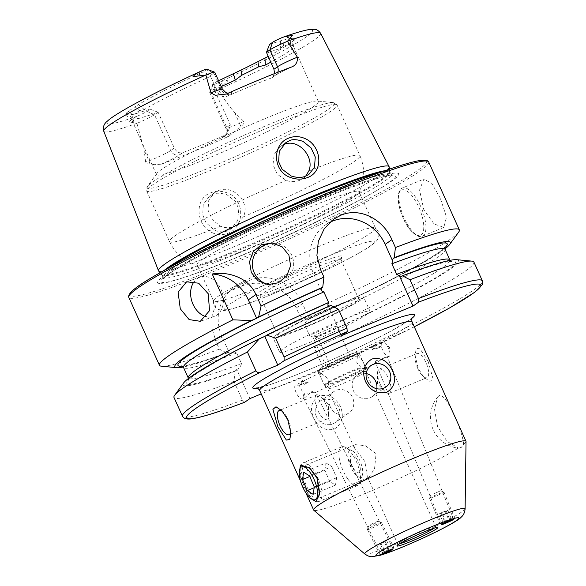 <?xml version="1.0" encoding="UTF-8"?>
<svg xmlns="http://www.w3.org/2000/svg" width="586" height="586" viewBox="0 0 586 586"><rect width="100%" height="100%" fill="white"/><g stroke="black" fill="none" stroke-linecap="round" stroke-linejoin="round"><path stroke-width="0.44" stroke-dasharray="2.93 2.2" d="M317.524 477.876L310.653 468.785L303.05 466.251L301.541 472.755L306.302 485.735L311.584 495.785L316.63 499.074L319.824 492.511L317.524 477.876M310.031 497.851L304.134 486.863L299.212 473.422M212.322 232.752C217.523 235.14 222.768 235.308 228.042 233.25C244.977 227.236 245.175 198.925 227.126 192.889C221.501 190.758 216.029 190.728 210.704 192.816C193.944 198.639 195.929 225.72 212.322 232.752M227.903 230.628C224.189 232.459 219.611 232.268 214.168 230.056L205.928 222.57L202.756 214.886L203.21 204.631L209.349 196.288L212.528 194.552C215.436 192.735 220.233 192.787 226.936 194.706L235.433 201.401L238.795 209.165L237.63 220.673L231.14 228.848L227.903 230.628M437.727 396.934A31.336 31.336 0 0 0 458.464 448.107L447.015 441.353L437.544 426.425L434.482 409.021L437.727 396.934L438.702 396.019C445.353 390.034 463.284 432.527 463.592 444.378L461.321 447.382L458.296 448.092A83.571 6.483 -24.3 0 1 363.408 494.174A83.571 6.483 -24.3 0 1 313.803 510.245M273.479 243.19A20.891 20.642 95.5 0 1 289.806 276.167A20.891 20.642 95.5 0 1 269.479 284.664M206.397 316.792A20.891 15.785 -109.1 0 0 213.875 316.587A20.891 15.785 -109.1 0 0 221.017 289.367A20.891 15.785 -109.1 0 0 200.17 277.112A20.891 15.785 -109.1 0 0 194.23 281.507M311.027 392.627L315.246 392.686L311.796 391.316L304.478 397.975L303.489 397.74L304.632 393.594L311.027 392.627M303.489 397.74L381.149 554.297L391.975 549.741M302.09 382.013C305.072 380.885 305.548 380.57 303.504 381.068C300.838 382.394 300.362 382.709 302.09 382.013L295.674 384.848A7.838 3.018 63.8 0 0 296.135 392.613A7.838 3.018 63.8 0 0 302.581 398.912A7.838 3.018 63.8 0 0 302.112 391.14A7.838 3.018 63.8 0 0 295.674 384.848M300.999 382.226L302.171 380.395L304.574 380.57L303.504 381.068M375.428 360.991L387.383 356.991L386.606 356.369L376.439 362.624L375.472 362.368L375.428 360.991M377.494 344.978L373.729 346.575C374.71 346.597 375.97 346.062 377.494 344.978L382.204 342.341A7.838 3.018 -116.2 0 1 385.053 343.389A7.838 3.018 -116.2 0 1 388.643 348.641A7.838 3.018 -116.2 0 1 390.02 353.512A7.838 3.018 -116.2 0 1 389.111 356.405A7.838 3.018 -116.2 0 1 382.665 350.106A7.838 3.018 -116.2 0 1 382.204 342.341M364.866 461.504L354.332 447.836L355.277 444.642L365.283 445.675L376.087 453.637L374.557 468.654L368.858 477.465L367.371 476.718L364.866 461.504M361.518 368.023L363.935 368.77L364.858 366.492L362.815 361.328L357.533 354.457L356.837 362.793L361.518 368.023A22.334 1.736 -24.3 0 0 352.113 371.575A22.334 1.736 -24.3 0 0 324.725 385.749L324.292 385.112A22.458 1.743 -24.3 0 1 351.856 370.894A22.458 1.743 -24.3 0 1 360.815 367.488M353.277 375.487A20.891 1.619 -24.3 0 1 365.715 371.517A20.891 1.619 -24.3 0 1 365.73 371.561A20.891 1.619 -24.3 0 1 340.078 384.746A20.891 1.619 -24.3 0 1 327.662 388.752A20.891 1.619 -24.3 0 1 327.633 388.716A20.891 1.619 -24.3 0 1 353.277 375.487M417.781 368.499A13.06 4.937 67.5 0 1 415.152 358.405A13.06 4.937 67.5 0 1 416.917 353.541A13.06 4.937 67.5 0 1 426.037 362.712A13.06 4.937 67.5 0 1 426.901 377.67A13.06 4.937 67.5 0 1 422.213 375.465A13.06 4.937 67.5 0 1 417.781 368.499M380.146 384.064A13.06 4.937 67.5 0 1 377.516 373.604A13.06 4.937 67.5 0 1 379.281 369.107A13.06 4.937 67.5 0 1 388.401 378.285A13.06 4.937 67.5 0 1 389.265 393.243A13.06 4.937 67.5 0 1 384.841 391.309A13.06 4.937 67.5 0 1 380.146 384.064M428.176 361.584L419.635 348.172L416.199 348.802L415.056 355.409L418.25 368.543L424.044 377.421L429.978 381.449L433.083 378.952L428.176 361.584M316.374 416.58A13.06 12.05 -125 0 1 320.051 401.263A13.06 12.05 -125 0 1 338.708 407.336A13.06 12.05 -125 0 1 335.038 422.653A13.06 12.05 -125 0 1 316.374 416.58M330.277 406.838A13.06 12.05 -125 0 1 333.947 391.521A13.06 12.05 -125 0 1 352.611 397.594A13.06 12.05 -125 0 1 348.941 412.91A13.06 12.05 -125 0 1 330.277 406.838M340.488 406.735C335.683 397.476 328.548 393.902 319.092 396.011C311.386 401.022 309.562 408.296 313.627 417.855C318.147 427.304 324.966 431.098 334.086 429.238C342.136 424 344.268 416.5 340.488 406.735M290.824 431.062A13.06 4.937 -112.5 0 0 290.846 429.824A13.06 4.937 -112.5 0 0 288.217 419.737A13.06 4.937 -112.5 0 0 283.785 412.764A13.06 4.937 -112.5 0 0 282.987 411.98M325.845 404.164A13.06 4.937 -112.5 0 0 321.157 396.927A13.06 4.937 -112.5 0 0 316.733 394.993A13.06 4.937 -112.5 0 0 317.597 409.951A13.06 4.937 -112.5 0 0 326.717 419.122A13.06 4.937 -112.5 0 0 328.482 414.624A13.06 4.937 -112.5 0 0 325.845 404.164M366.184 373.56A13.06 12.05 55 0 0 357.057 375.326A13.06 12.05 55 0 0 353.38 390.642A13.06 12.05 55 0 0 372.044 396.715A13.06 12.05 55 0 0 376.82 388.738M440.32 198.185L431.706 183.315L423.854 179.104L419.561 190.032L423.81 209.751L434.065 223.947L443.822 227.368L446.51 217.12L440.32 198.185M161.362 164.168A22.356 1.736 -24.3 0 0 179.939 154.601A7.31 6.746 -125 0 1 170.68 150.543L154.506 114.71A15.046 1.165 -24.3 0 1 136.97 123.331L144.083 150.053L145.65 162.036C146.822 163.706 148.214 164.366 149.833 164.021L154.528 164.659L161.362 164.168A121.324 9.413 -24.3 0 0 193.05 151.657A121.324 9.413 -24.3 0 0 228.914 136.216L240.839 126.364L239.513 123.346L243.827 121.412C243.988 123.499 242.992 125.148 240.839 126.364M206.748 69.199A9.039 0.703 155.7 0 1 206.287 69.763L213.89 73.096A15.046 1.165 155.7 0 0 214.732 72.225M243.344 216.849L237.162 224.628L233.946 226.394C229.573 228.144 225.127 228.1 220.614 226.262L212.432 219.831L208.052 210.176L208.77 200.2L214.593 192.611L217.772 190.875C232.173 183.858 250.94 201.665 243.344 216.849A104.462 8.109 -24.3 0 0 359.929 155.62C365.203 168.211 364.866 180.503 358.925 192.494A88.794 6.893 -24.3 0 1 250.046 247.915A88.794 6.893 -24.3 0 1 197.841 265.224A88.794 6.893 -24.3 0 1 197.182 264.784A88.794 6.893 -24.3 0 1 306.163 208.579A88.794 6.893 -24.3 0 1 359.028 191.71A88.794 6.893 -24.3 0 1 358.925 192.494M283.792 144.603L280.569 146.375L274.255 154.301L272.988 164.666L277.368 174.306L286.1 180.363C290.839 182.034 295.395 181.997 299.768 180.268L302.962 178.518L305.731 176.064M314.279 265.055A47.005 3.648 -24.3 0 1 342.253 256.441A47.005 3.648 -24.3 0 1 284.569 285.88A47.005 3.648 -24.3 0 1 256.829 295.014A47.005 3.648 -24.3 0 1 314.279 265.055M314.528 268.007A44.397 3.443 -24.3 0 1 340.957 259.576A44.397 3.443 -24.3 0 1 340.949 259.869A44.397 3.443 -24.3 0 1 286.466 287.675A44.397 3.443 -24.3 0 1 260.272 296.304A44.397 3.443 -24.3 0 1 260.038 296.113A44.397 3.443 -24.3 0 1 314.528 268.007M322.578 244.933A88.794 6.893 -24.3 0 1 375.216 227.8A88.794 6.893 -24.3 0 1 375.443 228.064A88.794 6.893 -24.3 0 1 266.462 284.269A88.794 6.893 -24.3 0 1 213.597 301.138A88.794 6.893 -24.3 0 1 213.553 300.794A88.794 6.893 -24.3 0 1 322.578 244.933M265.458 118.431A88.794 6.893 -24.3 0 1 317.202 101.041A88.794 6.893 -24.3 0 1 318.323 101.554A88.794 6.893 -24.3 0 1 209.341 157.759A88.794 6.893 -24.3 0 1 156.477 174.635A88.794 6.893 -24.3 0 1 156.828 173.456A88.794 6.893 -24.3 0 1 265.458 118.431M389.177 166.893A126.503 9.816 -24.3 0 1 233.843 246.772A126.503 9.816 -24.3 0 1 158.63 270.988M319.905 198.954A132.268 10.262 -24.3 0 1 380.819 188.106A132.268 10.262 -24.3 0 1 236.305 257.54A132.268 10.262 -24.3 0 1 180.07 278.746A132.268 10.262 -24.3 0 1 182.18 264.425A132.268 10.262 -24.3 0 1 319.905 198.954M328.944 328.819A13.06 1.011 -24.3 0 1 336.723 326.336A13.06 1.011 -24.3 0 1 320.696 334.599A13.06 1.011 -24.3 0 1 312.917 337.082A13.06 1.011 -24.3 0 1 328.944 328.819M342.231 358.244A13.06 1.011 -24.3 0 1 350.003 355.761A13.06 1.011 -24.3 0 1 333.976 364.023A13.06 1.011 -24.3 0 1 326.204 366.506A13.06 1.011 -24.3 0 1 342.231 358.244M334.071 306.478A49.62 3.853 -24.3 0 1 363.613 297.051A49.62 3.853 -24.3 0 1 302.713 328.46A49.62 3.853 -24.3 0 1 273.171 337.888A49.62 3.853 -24.3 0 1 334.071 306.478M340.503 320.718A49.62 3.853 -24.3 0 1 370.044 311.291A49.62 3.853 -24.3 0 1 309.137 342.7A49.62 3.853 -24.3 0 1 279.595 352.127A49.62 3.853 -24.3 0 1 340.503 320.718M332.423 307.635A44.397 3.443 -24.3 0 1 358.852 299.204A44.397 3.443 -24.3 0 1 304.361 327.303A44.397 3.443 -24.3 0 1 277.932 335.741A44.397 3.443 -24.3 0 1 332.423 307.635M156.477 174.635L131.542 119.405L139.431 118.291L158.286 112.563L174.291 148.016C176.489 152.001 179.309 153.539 182.744 152.631A88.794 6.893 155.7 0 0 203.327 144.449A88.794 6.893 155.7 0 0 226.269 134.626L227.602 133.864L230.32 124.833L214.007 89.094L216.3 81.776L213.209 83.945A9.039 0.703 155.7 0 0 212.703 84.406A9.039 0.703 155.7 0 0 216.71 83.3L221.032 81.857C223.64 80.509 225.91 80.165 227.844 80.824L218.563 89.57C223.076 97.84 228.437 105.509 234.649 112.578L243.827 121.412M221.215 86.582L214.432 89.636M266.63 53.15A88.794 6.893 -24.3 0 1 280.313 48.506L283.543 45.964A88.794 6.893 -24.3 0 1 290.414 44.558L292.575 46.001A88.794 6.893 -24.3 0 1 293.461 46.484A88.794 6.893 -24.3 0 1 293.505 46.807A88.794 6.893 -24.3 0 1 270.717 62.197M277.786 72.312A7.31 6.746 -125 0 1 275.471 75.33A7.31 6.746 -125 0 1 274.27 75.99L271.465 77.96L272.519 77.403L274.658 73.55M271.465 77.96A88.794 6.893 155.7 0 0 250.881 86.135A88.794 6.893 155.7 0 0 227.947 95.965C223.618 97.503 220.27 96.338 217.889 92.471L210.601 76.334A88.794 6.893 -24.3 0 0 144.251 109.567L139.732 110.512L135.022 106.828L138.457 104.572A92.713 7.193 -24.3 0 1 203.21 71.917L210.433 75.513L210.601 76.334M158.286 112.563L158.03 112.241L154.506 114.71L146.903 111.384A9.039 0.703 -24.3 0 1 137.783 115.962L133.784 117.962L128.81 121.807L136.97 123.331M328.702 384.255L327.75 386.548L324.659 385.244L321.97 379.926L320.344 372.725L327.94 378.453L328.702 384.255A22.458 1.743 -24.3 0 0 337.661 380.841A22.458 1.743 -24.3 0 0 365.232 366.631L359.43 353.79A22.458 1.743 -24.3 0 1 331.866 368.008A22.458 1.743 -24.3 0 1 318.491 372.271A22.458 1.743 -24.3 0 1 346.062 358.053A22.458 1.743 -24.3 0 1 359.43 353.79C356.251 352.201 361.774 350.347 344.605 356.588C334.166 361.005 326.299 364.836 321.011 368.081C318.681 369.231 317.839 370.63 318.491 372.271L324.292 385.112A22.458 1.743 -24.3 0 0 324.659 385.244M381.09 346.648C378.82 346.443 377.296 347.11 376.534 348.641L381.09 346.648A6.527 0.41 -22.2 0 1 376.534 348.641M373.729 346.575L357.533 354.457M372.059 349.739C373.538 348.033 375.011 347.381 376.476 347.784L372.059 349.739A6.527 0.41 -22.2 0 1 376.476 347.784M308.47 382.072C306.2 382.035 304.779 382.812 304.215 384.416L308.47 382.072A6.527 0.608 153.6 0 1 304.215 384.416M299.6 385.544C300.977 383.749 302.435 382.958 303.988 383.178L299.6 385.544A6.527 0.608 153.6 0 1 303.988 383.178M244.706 402.238L242.384 400.113L233.909 381.332L235.169 371.187L236.773 369.451C239.374 368.198 240.941 366.235 241.476 363.547L236.722 353.014C234.327 351.549 231.756 351.292 229.001 352.252L226.987 353.058L219.369 349.131L215.816 341.264L211.905 327.757L212.249 314.433L216.915 302.691L225.595 293.652L232.276 290.011A164.527 12.767 155.7 0 0 236.722 288.18A164.527 12.767 155.7 0 0 241.212 286.312C260.382 277.852 287.396 287.294 296.238 307.987L299.798 315.854L307.408 319.78L308.668 318.909C348.597 301.05 382.482 284.554 410.317 269.413C427.289 260.067 438.182 253.284 443.009 249.065L445.001 247.014M219.369 349.131A164.527 12.767 -24.3 0 1 161.538 366.228M466.031 441.514A83.571 6.483 -24.3 0 1 463.592 444.378M458.699 232.056A164.527 12.767 -24.3 0 1 299.798 315.854M283.543 45.964L283.976 39.965A91.804 7.127 -24.3 0 1 290.868 38.559L290.414 44.558M269.516 44.485A92.713 7.193 -24.3 0 1 280.518 40.815L283.976 39.965M218.578 80.736L216.3 81.776M290.868 38.559L293.33 38.2A92.713 7.193 -24.3 0 1 294.297 39.035A92.713 7.193 -24.3 0 1 268.102 56.403M146.903 111.384L150.067 109.157L134.26 114.16L125.521 115.149L126.027 113.281L128.422 111.45A91.804 7.127 -24.3 0 1 135.022 106.828M206.287 69.763L203.21 71.917M131.542 119.405L133.161 115.12L128.422 111.45M133.161 115.12A88.794 6.893 -24.3 0 1 139.732 110.512M233.909 381.332A164.527 12.767 -24.3 0 1 173.998 397.476M235.169 371.187A151.115 11.727 -24.3 0 1 183.645 382.914M226.987 353.058A151.115 11.727 -24.3 0 1 183.272 367.019M473.891 262.067A164.527 12.767 -24.3 0 1 314.33 348.055L322.813 366.836L325.135 368.96L330.35 365.305L261.217 393.909M414.287 326.79L325.135 368.96A161.392 12.526 -24.3 0 0 414.287 326.776M456.589 259.679A151.115 11.727 -24.3 0 1 315.59 337.91L314.33 348.055M330.922 305.365L329.024 306.2M444.818 247.724A147.679 11.456 -24.3 0 1 308.551 318.974L309.43 318.974C306.815 320.234 305.247 322.197 304.727 324.871L309.481 335.412C311.877 336.877 314.448 337.133 317.194 336.174L315.59 337.91M215.816 341.264L222.065 336.884L229.001 352.252L228.13 352.252A147.679 11.456 -24.3 0 1 182.466 366.177M444.913 248.882A151.115 11.727 -24.3 0 1 307.408 319.78M321.26 290.729L313.686 273.955A41.782 38.544 -125 0 1 325.45 224.951A41.782 38.544 -125 0 1 329.779 222.358M341.543 335.653L327.757 305.116M249.922 398.583L236.773 369.451M222.065 336.884A41.782 38.544 -125 0 1 233.829 287.88A41.782 38.544 -125 0 1 240.67 284.129L249.607 280.43A41.782 38.544 -125 0 1 302.493 303.607L309.43 318.974M317.194 336.174L330.35 365.305M222.343 89.072A15.046 1.165 155.7 0 1 221.501 89.944L213.89 73.096L210.433 75.513M158.03 112.241L150.067 109.157M228.914 136.216A22.356 1.736 155.7 0 1 223.456 136.597A7.31 6.746 55 0 0 224.65 135.937A7.31 6.746 55 0 0 226.709 127.36L210.535 91.526L214.007 89.094M213.209 83.945L210.535 91.526A15.046 1.165 155.7 0 0 209.693 92.295A15.046 1.165 155.7 0 0 209.693 92.398A15.046 1.165 155.7 0 0 218.563 89.57M309.086 494.877A20.891 7.896 -112.5 0 0 315.393 501.001A20.891 7.896 -112.5 0 0 319.07 501.455A20.891 7.896 -112.5 0 0 321.348 488.907A20.891 7.896 -112.5 0 0 313.085 469.423A20.891 7.896 -112.5 0 0 303.094 462.845A20.891 7.896 -112.5 0 0 300.808 465.76A20.891 7.896 -112.5 0 0 309.086 494.877M347.732 478.887A20.891 7.896 -112.5 0 0 357.716 485.464A20.891 7.896 -112.5 0 0 360.002 482.549A20.891 7.896 -112.5 0 0 351.732 453.425A20.891 7.896 -112.5 0 0 345.418 447.301A20.891 7.896 -112.5 0 0 341.741 446.854A20.891 7.896 -112.5 0 0 339.47 459.402A20.891 7.896 -112.5 0 0 347.732 478.887M353.944 472.594A14.364 5.428 -112.5 0 0 362.375 475.114A14.364 5.428 -112.5 0 0 356.691 455.095A14.364 5.428 -112.5 0 0 352.354 450.883A14.364 5.428 -112.5 0 0 347.923 456.67A14.364 5.428 -112.5 0 0 353.944 472.594M356.244 457.959A9.662 3.655 -112.5 0 0 350.318 458.523A9.662 3.655 -112.5 0 0 354.391 469.73A9.662 3.655 -112.5 0 0 355.541 471.144A9.662 3.655 -112.5 0 0 360.309 469.979A9.662 3.655 -112.5 0 0 356.244 457.959M309.811 476.499L324.849 470.28L329.588 481.362L335.485 485.098L313.144 494.342M329.588 481.362L314.177 487.742M324.849 470.28L326.006 462.925L303.665 472.17M326.006 462.925L331.896 466.668L309.555 475.905M335.485 485.098L336.635 477.751L331.896 466.668M336.635 477.751L314.294 486.995M443.067 523.078A7.838 0.491 157.8 0 0 450.341 520.17A7.838 0.491 157.8 0 0 454.531 518.031A7.838 0.491 157.8 0 0 454.553 517.965A7.838 0.491 157.8 0 0 451.528 518.778A7.838 0.491 157.8 0 0 443.902 521.84A7.838 0.491 157.8 0 0 440.049 523.891A7.838 0.491 157.8 0 0 440.108 523.928A7.838 0.491 157.8 0 0 443.067 523.078M432.549 497.324A7.838 0.491 157.8 0 0 440.167 494.254A7.838 0.491 157.8 0 0 444.027 492.211A7.838 0.491 157.8 0 0 444.005 492.189A7.838 0.491 157.8 0 0 441.009 493.024A7.838 0.491 157.8 0 0 433.581 495.998A7.838 0.491 157.8 0 0 429.523 498.1A7.838 0.491 157.8 0 0 429.523 498.137A7.838 0.491 157.8 0 0 432.549 497.324M432.966 494.188L440.606 490.768L432.966 494.188M448.649 520.873A6.373 0.396 157.8 0 0 441.771 524.148A6.373 0.396 157.8 0 0 442.21 524.082M443.448 523.379L439.507 513.724L445.404 511.637L449.154 520.829M441.236 513.299L445.023 522.58M439.507 513.724L441.954 512.486L445.895 522.133M441.954 512.486L446.122 510.816L450.063 520.471M445.404 511.637L447.843 510.399L446.122 510.816M447.843 510.399L451.784 520.046M392.847 548.884A6.373 0.593 153.6 0 0 388.818 550.305M393.799 547.624A7.838 0.725 153.6 0 0 393.814 547.507A7.838 0.725 153.6 0 0 386.936 550.115A7.838 0.725 153.6 0 0 379.801 554.356A7.838 0.725 153.6 0 0 379.779 554.473A7.838 0.725 153.6 0 0 379.926 554.532A7.838 0.725 153.6 0 0 387.119 551.638A7.838 0.725 153.6 0 0 393.777 547.661A7.838 0.725 153.6 0 0 393.799 547.624M381.464 522.756A7.838 0.725 153.6 0 0 381.479 522.639A7.838 0.725 153.6 0 0 381.42 522.595A7.838 0.725 153.6 0 0 374.271 525.408A7.838 0.725 153.6 0 0 367.459 529.488A7.838 0.725 153.6 0 0 367.444 529.524A7.838 0.725 153.6 0 0 367.444 529.605A7.838 0.725 153.6 0 0 374.329 526.997A7.838 0.725 153.6 0 0 381.464 522.756M377.977 521.547A5.223 0.483 153.6 0 0 377.948 521.437A5.223 0.483 153.6 0 0 373.179 523.313A5.223 0.483 153.6 0 0 368.638 526.038A5.223 0.483 153.6 0 0 368.631 526.06A5.223 0.483 153.6 0 0 372.996 524.485A5.223 0.483 153.6 0 0 377.977 521.547M388.577 550.664L384.277 542.006L386.592 540.482L384.87 540.907L389.492 550.225M386.592 540.482L391.214 549.8M384.277 542.006L380.233 543.947L384.592 552.73M380.233 543.947L378.512 544.372L383.134 553.689M384.87 540.907L378.512 544.372M380.827 542.848L385.449 552.166M259.693 390.54A83.571 6.483 155.7 0 0 309.445 374.659A83.571 6.483 155.7 0 0 412.017 321.758M411.877 318.337A88.794 6.893 -24.3 0 1 305.65 371.07A88.794 6.893 -24.3 0 1 257.217 388.174M364.866 367.195A22.334 1.736 -24.3 0 1 365.422 367.378A22.334 1.736 -24.3 0 1 337.997 381.464A22.334 1.736 -24.3 0 1 328.592 385.017M364.858 366.492A22.458 1.743 -24.3 0 1 365.232 366.631L365.73 371.561M344.546 356.618A20.371 1.582 -24.3 0 1 355.534 353.922A20.371 1.582 -24.3 0 1 331.669 365.642A20.371 1.582 -24.3 0 1 320.681 368.345A20.371 1.582 -24.3 0 1 344.546 356.618M465.116 508.758A55.04 4.27 -24.3 0 1 397.52 543.442A55.04 4.27 -24.3 0 1 364.851 554.026M399.63 543.764A20.891 1.619 -24.3 0 1 397.704 543.903A20.891 1.619 -24.3 0 1 423.348 530.682A20.891 1.619 -24.3 0 1 435.786 526.711A20.891 1.619 -24.3 0 1 434.409 528.059M403.307 218.095A24.546 9.281 67.5 0 1 400.992 190.355A24.546 9.281 67.5 0 1 418.822 207.224A24.546 9.281 67.5 0 1 421.136 234.964A24.546 9.281 67.5 0 1 403.307 218.095M420.653 206.323A26.114 9.874 -112.5 0 0 402.414 187.974A26.114 9.874 -112.5 0 0 404.15 217.889A26.114 9.874 -112.5 0 0 422.389 236.239A26.114 9.874 -112.5 0 0 420.653 206.323M174.291 148.016L170.68 150.543A15.046 1.165 -24.3 0 1 153.063 159.202A15.046 1.165 -24.3 0 1 148.947 160.82L145.65 162.036M149.833 164.021A7.31 4.908 -110.3 0 0 148.947 160.82L144.083 150.053M325.384 257.276A82.128 6.373 -24.3 0 1 369.685 246.398A82.128 6.373 -24.3 0 1 273.472 293.659A82.128 6.373 -24.3 0 1 229.17 304.544A82.128 6.373 -24.3 0 1 325.384 257.276M308.837 170.958A104.462 8.109 -24.3 0 1 359.929 155.62L337.06 104.975A104.462 8.109 -24.3 0 1 208.843 171.09A104.462 8.109 -24.3 0 1 146.647 190.948A104.462 8.109 -24.3 0 1 274.863 124.825A104.462 8.109 -24.3 0 1 337.06 104.975L333.222 102.557A102.894 7.984 -24.3 0 1 300.728 125.338A102.894 7.984 -24.3 0 1 208.22 168.277A102.894 7.984 -24.3 0 1 147.379 186.465A102.894 7.984 -24.3 0 1 273.259 122.701A102.894 7.984 -24.3 0 1 333.222 102.557L317.202 101.041M384.892 170.724A125.301 9.72 -24.3 0 1 389.917 171.456A125.301 9.72 -24.3 0 1 236.055 250.574A125.301 9.72 -24.3 0 1 161.56 274.563A125.301 9.72 -24.3 0 1 164.336 270.307M379.376 172.694A125.199 9.713 -24.3 0 1 390.093 172.035A125.199 9.713 -24.3 0 1 236.422 251.284A125.199 9.713 -24.3 0 1 161.883 275.076A125.199 9.713 -24.3 0 1 169.464 267.472M237.469 253.599A125.199 9.713 -24.3 0 1 162.93 277.398A125.199 9.713 -24.3 0 1 316.601 198.149A125.199 9.713 -24.3 0 1 391.14 174.357A125.199 9.713 -24.3 0 1 237.469 253.599M319.004 200.178A128.766 9.991 -24.3 0 1 378.3 189.615A128.766 9.991 -24.3 0 1 237.616 257.21A128.766 9.991 -24.3 0 1 182.869 277.859A128.766 9.991 -24.3 0 1 184.92 263.912A128.766 9.991 -24.3 0 1 319.004 200.178M428.696 161.97A164.527 12.767 -24.3 0 1 226.753 266.11A164.527 12.767 -24.3 0 1 128.803 297.373M329.603 192.157A162.959 12.643 -24.3 0 1 417.51 170.563A162.959 12.643 -24.3 0 1 226.606 264.337A162.959 12.643 -24.3 0 1 129.521 295.11M136.868 123.316A118.98 9.229 -24.3 0 1 103.744 131.191M320.615 33.27A118.98 9.229 -24.3 0 1 218.651 89.475M281.712 37.746A112.717 8.746 -24.3 0 1 306.17 36.955A112.717 8.746 -24.3 0 1 216.71 83.3M137.783 115.962A112.717 8.746 -24.3 0 1 113.325 116.753A112.717 8.746 -24.3 0 1 202.785 70.408M242.384 400.113A164.527 12.767 -24.3 0 1 182.48 416.258M236.312 370.381A147.679 11.456 -24.3 0 1 263.568 337.001M482.373 280.855A164.527 12.767 -24.3 0 1 322.813 366.836M265.319 336.144A147.679 11.456 -24.3 0 1 329.786 306.156M401.278 276.577A147.679 11.456 -24.3 0 1 447.946 269.868A147.679 11.456 -24.3 0 1 316.74 337.104M401.132 276.651C427.084 266.938 443.492 261.876 450.37 261.473L451.542 261.495L449.843 259.891A143.504 11.134 -24.3 0 1 309.481 335.412M241.476 363.547A143.504 11.134 -24.3 0 1 188.267 377.992L188.348 380.329C185.718 379.955 218.329 358.507 263.986 336.818M236.722 353.014A143.504 11.134 -24.3 0 1 183.513 367.459M445.089 249.35A143.504 11.134 -24.3 0 1 304.727 324.871M220.614 226.262A104.462 8.109 -24.3 0 1 169.515 241.593A104.462 8.109 -24.3 0 1 286.1 180.363M320.403 269.252L313.686 273.955M232.276 290.011L240.67 284.129M241.212 286.312L249.607 280.43M296.238 307.987L302.493 303.607M217.889 92.471L221.501 89.944A7.31 6.746 55 0 0 230.752 93.994A22.356 1.736 155.7 0 0 226.306 94.009M230.752 93.994L227.947 95.965M274.27 75.99A22.356 1.736 -24.3 0 1 291.44 67.06M133.073 122.884L133.784 117.962M179.939 154.601L182.744 152.631M223.456 136.597L226.269 134.626M209.693 92.398L225.866 128.224A15.046 1.165 155.7 0 1 226.709 127.36L230.32 124.833M227.602 133.864L224.438 136.091C224.182 135.102 227.405 136.501 225.866 128.224A15.046 1.165 155.7 0 0 239.513 123.346L234.649 112.578M222.643 85.82L221.032 81.857M126.027 113.281L132.355 117.911M280.518 40.815L280.313 48.506M138.457 104.572L144.251 109.567M293.33 38.2L292.575 46.001M325.237 385.837A22.334 1.736 -24.3 0 1 324.725 385.749L327.662 388.752M310.661 468.778L309.225 467.635M271.955 242.985L275.002 243.278M200.17 277.112L186.612 281.822M256.522 387.998L271.325 384.138C280.548 381.061 292.033 376.673 305.797 370.989C335.47 358.749 371.458 341.814 392.686 330.108L408.332 320.776L412.207 317.707M393.06 548.921L315.4 392.364M453.63 519.167L387.383 356.991M373.707 346.524L375.23 344.502L377.347 344.824M390.02 353.512L389.558 347.454L385.053 343.389M355.277 444.642L303.05 466.251M367.371 476.718L397.704 543.903L397.623 545.185M379.281 369.107L416.917 353.541M384.841 391.309L377.56 383.955L377.516 373.604M415.152 358.405L415.056 355.409M333.947 391.521L320.051 401.263M316.733 394.993L279.097 410.566M328.482 414.624L328.431 404.281L321.157 396.927M283.785 412.764L282.108 410.976M357.057 375.326L370.96 365.583M443.822 227.368L422.389 236.239C420.374 239.154 408.838 232.495 403.219 218.19C399.93 210.77 398.231 203.979 398.121 197.819C398.495 189.395 401.41 188.377 402.414 187.974L423.854 179.104M237.162 224.628L231.14 228.848M308.983 174.298L302.962 178.518M340.949 259.869L342.253 256.441M213.553 300.794C213.223 303.519 214.058 305.907 216.051 307.965C216.351 308.741 218.153 309.555 221.442 310.397C224.05 310.69 226.863 310.639 240.385 306.302C249.299 303.328 260.257 299.153 273.252 293.776C303.804 281.185 340.913 263.532 360.265 252.346C366.404 248.852 370.975 245.871 373.985 243.417L376.593 240.868L378.278 238.121C379.757 234.224 378.732 230.781 375.216 227.8M375.443 228.064L359.028 191.71M389.536 169.112L390.093 172.035L392.276 175.47L390.276 175.507C387.112 175.829 381.772 177.162 374.264 179.492C360.251 183.909 341.763 190.86 318.791 200.346C273.127 219.171 217.428 245.578 187.381 262.638C177.031 268.491 169.837 273.047 165.801 276.284L163.018 278.987L161.883 275.076L160.059 272.724M180.07 278.746L182.869 277.859C197.013 273.332 215.289 266.44 237.674 257.195C288.319 236.334 350.509 206.462 378.3 189.615L380.819 188.106M350.003 355.761L336.723 326.336M370.044 311.291L363.613 297.051M358.852 299.204L340.957 259.576M318.323 101.554L293.461 46.484M436.804 527.495L435.786 526.711L365.715 371.517M320.344 372.725L304.112 380.695M305.936 492.965L300.464 480.842M327.75 386.548L315.246 392.686M304.478 397.975L302.581 398.912M389.111 356.405L387.214 357.335M376.439 362.624L363.935 368.77M354.332 447.836L327.633 388.716M329.676 306.222L265.15 336.239M181.814 365.854C180.356 367.034 200.559 363.042 228.276 352.171M277.932 335.741L260.038 296.113M279.595 352.127L273.171 337.888M326.204 366.506L312.917 337.082M156.828 173.456L147.379 186.465L146.647 190.948L169.515 241.593C175.478 253.877 184.92 261.752 197.841 265.224M213.597 301.138L197.182 264.784M260.272 296.304L256.829 295.014M333.8 219.098L325.45 224.951M225.595 293.652L233.829 287.88M285.814 142.698L280.569 146.375M214.593 192.611L209.349 196.288M228.086 93.218L229.185 93.203L225.214 94.449M292.018 66.826C284.693 70.144 279.178 72.979 275.471 75.33L272.519 77.403M212.703 84.406L209.693 92.295M131.652 119.537L125.521 115.149M293.505 46.807L294.297 39.035M372.044 396.715L385.947 386.972M290.846 429.824L290.934 432.82M326.717 419.122L289.081 434.695M348.941 412.91L335.038 422.653M422.213 375.465L424.044 377.421M389.265 393.243L426.901 377.67M368.858 477.465L316.63 499.074M319.817 492.511L319.568 494.372M441.719 524.543L375.472 362.368M213.875 316.587L200.317 321.296M267.956 284.576L271.003 284.869M312.067 499.287L315.393 501.001M357.716 485.464L319.07 501.455M362.375 475.114L360.002 482.549M355.541 471.144L350.545 465.819L350.318 458.523M352.354 450.883L345.418 447.301M341.741 446.854L303.094 462.845M299.673 469.327L300.808 465.76M453.637 519.181L454.531 518.031M444.027 492.211L454.553 517.965M440.606 490.768L444.005 492.189M430.959 494.709L429.523 498.1M429.523 498.137L440.049 523.891M441.771 524.148L440.108 523.928M381.479 522.639L393.814 547.507M377.948 521.437L381.42 522.595M368.631 526.06L367.444 529.524M367.444 529.605L379.779 554.473M392.95 548.877L393.777 547.661M381.581 554.627L379.926 554.532"/><path stroke-width="0.88" d="M299.212 473.422L300.471 465.072L309.225 467.635L316.938 477.89L319.568 494.372L315.883 501.66L310.031 497.851M290.934 177.609C272.578 172.064 271.736 144.097 288.803 138.084C294.091 136.011 299.417 136.142 304.779 138.464C321.619 145.394 324.234 171.705 307.533 177.536C302.2 179.616 296.67 179.646 290.934 177.609M289.045 140.926L285.814 142.698L279.288 151.313L278.628 161.729L282.086 169.193L291.227 176.02C297.227 177.858 302.09 177.866 305.811 176.034L308.983 174.298L314.528 167.23L315.253 157.004L311.085 147.95L303.021 141.38C296.597 139.263 291.938 139.109 289.045 140.926M269.479 284.664A20.891 20.642 95.5 0 1 254.221 272.79A20.891 20.642 95.5 0 1 273.479 243.19M251.328 272.512L249.511 261.847L253.145 251.702L261.363 244.78L271.955 242.985L282.049 246.757L288.891 255.078L290.605 265.751L286.759 275.874L278.453 282.774L267.956 284.576L258.074 280.826L251.328 272.512M208.272 293.798L198.683 283.206L186.612 281.822L178.107 292.202L180.276 308.756L189.139 319.597L200.317 321.296L209.51 310.675L208.272 293.798M194.23 281.507A20.891 15.785 -109.1 0 0 193.028 304.332A20.891 15.785 -109.1 0 0 206.397 316.792M391.975 549.741L393.06 548.921L389.177 550.159L381.149 554.297M453.264 519.54C457.703 516.999 442.555 523.269 442.086 524.17C437.654 526.704 452.802 520.434 453.264 519.54L453.293 519.518M282.987 411.98A13.06 4.937 -112.5 0 0 279.097 410.566A13.06 4.937 -112.5 0 0 279.962 425.524A13.06 4.937 -112.5 0 0 289.081 434.695A13.06 4.937 -112.5 0 0 290.824 431.062M277.823 426.645L272.908 409.321L275.991 406.779L281.954 410.808L287.748 419.693L290.934 432.82L289.806 439.412L286.371 440.071L277.823 426.645M389.624 371.656A13.06 12.05 55 0 0 370.96 365.583A13.06 12.05 55 0 0 367.283 380.9A13.06 12.05 55 0 0 385.947 386.972A13.06 12.05 55 0 0 389.624 371.656M376.82 388.738A13.06 12.05 55 0 0 375.721 381.398A13.06 12.05 55 0 0 366.184 373.56M365.503 381.493C361.723 371.736 363.855 364.243 371.905 358.998C381.047 357.145 387.866 360.939 392.371 370.381C396.436 379.933 394.62 387.214 386.907 392.217C377.443 394.327 370.308 390.752 365.503 381.493M214.652 72.166A15.046 1.165 155.7 0 0 205.862 75.052L193.299 76.568C194.23 74.876 196.046 73.499 198.735 72.444L202.785 70.408A9.039 0.703 155.7 0 1 206.748 69.199L214.652 72.166A15.046 1.165 155.7 0 1 214.732 72.225L222.343 89.072A15.046 1.165 155.7 0 0 213.385 91.936A15.046 1.165 155.7 0 0 210.997 92.947L215.399 95.298L226.306 94.009A120.276 9.332 -24.3 0 1 260.829 79.169A120.276 9.332 -24.3 0 1 291.44 67.06C295.776 65.456 297.761 62.167 297.388 57.201L287.455 41.291L292.341 35.592L285.983 36.339L282.906 37.277C295.556 32.757 304.771 30.12 310.551 29.366L314.477 29.3C316.462 29.234 318.506 30.56 320.615 33.27L389.097 166.666A126.503 9.816 -24.3 0 1 389.177 166.893L389.536 169.112M201.459 71.001L202.089 70.701C156.074 91.555 115.369 113.325 107.575 120.972C103.978 123.661 102.697 127.067 103.744 131.191A118.98 9.229 -24.3 0 1 205.73 75.052M210.997 92.947L205.862 75.052M305.731 176.064L308.837 170.958C314.88 156.901 297.959 137.761 283.792 144.603M160.059 272.724L158.63 270.988A126.503 9.816 -24.3 0 1 158.513 270.776A126.503 9.816 -24.3 0 1 313.796 190.736A126.503 9.816 -24.3 0 1 389.097 166.666M270.717 62.197A88.794 6.893 -24.3 0 1 265.399 65.046L258.726 66.767A88.794 6.893 -24.3 0 1 241.871 75.176L235.228 80.106L221.215 86.582M274.658 73.55L273.918 69.287L266.462 52.33L269.919 49.913A15.046 1.165 -24.3 0 1 287.455 41.291M183.272 367.019A151.115 11.727 -24.3 0 1 176.76 367.671L161.538 366.228A164.527 12.767 -24.3 0 1 159.458 365.283A164.527 12.767 -24.3 0 1 232.891 319.831L212.198 273.999C227.427 271.267 248.142 276.951 255.921 294.531L261.092 305.98A164.527 12.767 -24.3 0 1 323.955 277.119L320.403 269.252L316.909 255.474L318.308 241.41L324.212 228.782L333.8 219.098L340.708 215.304C359.775 206.902 383.017 219.091 391.888 239.674L395.44 247.541A164.527 12.767 -24.3 0 1 459.358 229.873A164.527 12.767 -24.3 0 1 458.699 232.056L449.704 244.428A151.115 11.727 -24.3 0 1 444.913 248.882M364.851 554.026L313.803 510.245A83.571 6.483 -24.3 0 1 313.656 510.054A83.571 6.483 -24.3 0 1 416.228 457.161A83.571 6.483 -24.3 0 1 465.98 441.273A83.571 6.483 -24.3 0 1 466.031 441.514L465.116 508.758A55.04 4.27 -24.3 0 0 432.314 519.057A55.04 4.27 -24.3 0 0 364.851 554.026C367.62 555.953 369.927 556.847 371.773 556.7L380.072 555.33C385.698 553.682 393.243 550.899 402.699 546.987C428.322 536.402 457.732 521.54 461.145 517.226C463.475 515.284 464.801 512.464 465.116 508.758M442.086 524.17L441.719 524.543M291.44 67.06L292.018 66.826M283.228 37.167L281.712 37.746A9.039 0.703 -24.3 0 0 272.593 42.324L269.516 44.485L266.462 52.33M268.102 56.403A92.713 7.193 -24.3 0 1 264.945 58.087L257.921 61.647A91.804 7.127 -24.3 0 1 240.971 70.108L218.578 80.736M240.971 70.108L241.871 75.176M258.726 66.767L257.921 61.647M255.906 370.813A164.527 12.767 -24.3 0 0 182.48 416.258L173.998 397.476A164.527 12.767 -24.3 0 1 174.657 395.286A164.527 12.767 -24.3 0 1 247.424 352.025L255.906 370.813C257.166 372.542 258.756 373.011 260.667 372.22L277.786 365.137L284.107 360.712A161.392 12.526 -24.3 0 1 347.234 331.669L346.971 328.101L338.488 309.32L330.922 305.365A151.115 11.727 -24.3 0 0 266.828 335.089L275.625 338.173A164.527 12.767 -24.3 0 1 338.488 309.32M261.217 393.909L249.922 398.583L244.596 402.296C222.958 410.456 206.902 415.679 196.427 417.979L190.406 418.968C186.267 419.334 183.63 418.426 182.48 416.258M174.657 395.286L183.645 382.914A151.115 11.727 -24.3 0 1 259.481 338.693L247.424 352.025M277.786 365.137L264.784 336.349L265.319 336.144L259.481 338.693M176.76 367.671A151.115 11.727 -24.3 0 1 251.299 320.564L257.129 318.015A147.679 11.456 -24.3 0 1 321.604 288.026L322.732 287.235L323.955 277.119M232.891 319.831L251.299 320.564M395.44 247.541L394.224 257.657L393.089 258.448L391.88 263.795L396.634 274.336L401.278 276.577L402.406 275.786L409.98 279.734L418.463 298.523L418.719 302.09L413.035 306.075L341.543 335.653L347.234 331.669M275.625 338.173L284.107 356.962L284.107 360.712M409.98 279.734A164.527 12.767 -24.3 0 1 471.818 261.114A164.527 12.767 -24.3 0 1 473.891 262.067L482.373 280.855A164.527 12.767 -24.3 0 0 418.463 298.523M402.406 275.786A151.115 11.727 -24.3 0 1 456.589 259.679L471.818 261.114M265.319 336.144L266.828 335.089M329.024 306.2L327.757 305.116L328.629 302.471L323.875 291.938L321.26 290.729L321.604 288.026M263.986 336.818L263.568 337.001M261.092 305.98L258.638 316.96A151.115 11.727 -24.3 0 1 322.732 287.235M258.638 316.96L257.129 318.015M394.224 257.657A151.115 11.727 -24.3 0 1 449.704 244.428M399.242 275.537L413.035 306.075M329.779 222.358A41.782 38.544 -125 0 1 385.178 244.377L392.752 261.151M212.198 273.999A41.782 38.544 -125 0 1 248.31 299.864L256.712 318.469M306.705 494.079A17.756 6.71 -112.5 0 0 312.067 499.287A17.756 6.71 -112.5 0 0 317.539 492.13A17.756 6.71 -112.5 0 0 310.104 472.441A17.756 6.71 -112.5 0 0 299.673 469.327A17.756 6.71 -112.5 0 0 306.705 494.079M313.144 494.342L314.294 486.995L309.555 475.905L303.665 472.17L302.508 479.524L307.247 490.607L313.144 494.342M314.177 487.742L307.247 490.607M309.811 476.499L302.508 479.524M442.21 524.082A6.373 0.396 157.8 0 0 444.181 523.459A6.373 0.396 157.8 0 0 450.092 521.093A6.373 0.396 157.8 0 0 453.498 519.357A6.373 0.396 157.8 0 0 451.059 519.965A6.373 0.396 157.8 0 0 448.649 520.873M449.345 521.291L451.784 520.046L450.063 520.471L443.448 523.379L449.345 521.291L449.154 520.829M445.023 522.58L445.177 522.954M388.818 550.305A6.373 0.593 153.6 0 0 381.479 554.481A6.373 0.593 153.6 0 0 381.581 554.627A6.373 0.593 153.6 0 0 387.434 552.276A6.373 0.593 153.6 0 0 392.847 549.038A6.373 0.593 153.6 0 0 392.862 549.009A6.373 0.593 153.6 0 0 392.847 548.884M389.492 550.225L383.134 553.689L388.899 551.323L391.214 549.8L389.492 550.225M388.577 550.664L388.899 551.323M384.592 552.73L384.856 553.265M412.207 317.707C411.665 317.729 411.606 319.084 412.017 321.758A83.571 6.483 155.7 0 0 362.265 337.639A83.571 6.483 155.7 0 0 259.693 390.54C258.624 388.862 257.569 388.013 256.522 387.998M257.217 388.174A88.794 6.893 -24.3 0 1 277.024 371.421A88.794 6.893 -24.3 0 1 361.774 331.742A88.794 6.893 -24.3 0 1 411.877 318.337M402.985 546.826A45.576 3.538 -24.3 0 1 378.402 552.862A45.576 3.538 -24.3 0 1 431.794 526.638A45.576 3.538 -24.3 0 1 456.377 520.595A45.576 3.538 -24.3 0 1 402.985 546.826M434.409 528.059A20.891 1.619 -24.3 0 1 410.149 539.933A20.891 1.619 -24.3 0 1 399.63 543.764M410.295 541.706A22.458 1.743 -24.3 0 1 398.18 544.68A22.458 1.743 -24.3 0 1 424.491 531.758A22.458 1.743 -24.3 0 1 436.607 528.784A22.458 1.743 -24.3 0 1 410.295 541.706M285.983 36.339L289.953 38.647M164.336 270.307A125.301 9.72 -24.3 0 1 315.253 195.072A125.301 9.72 -24.3 0 1 384.892 170.724M169.464 267.472A125.199 9.713 -24.3 0 1 315.554 195.834A125.199 9.713 -24.3 0 1 379.376 172.694M159.458 365.283L128.803 297.373A164.527 12.767 -24.3 0 1 330.746 193.234A164.527 12.767 -24.3 0 1 428.696 161.97L459.358 229.873M129.521 295.11A162.959 12.643 -24.3 0 1 329.603 192.157M287.514 41.21A118.98 9.229 -24.3 0 1 320.615 33.27M244.706 402.238A161.392 12.526 -24.3 0 1 260.667 372.22M182.466 366.177A147.679 11.456 -24.3 0 1 255.379 318.872M418.719 302.09A161.392 12.526 -24.3 0 1 414.287 326.776M284.107 356.962A164.527 12.767 -24.3 0 1 346.971 328.101M396.634 274.336A143.504 11.134 -24.3 0 1 449.843 259.891L445.089 249.35L445.001 247.014M188.436 378.468L188.267 377.992A143.504 11.134 -24.3 0 1 328.629 302.471M188.267 377.992L183.513 367.459A143.504 11.134 -24.3 0 1 323.875 291.938M391.88 263.795A143.504 11.134 -24.3 0 1 445.089 249.35M393.089 258.448A147.679 11.456 -24.3 0 1 444.818 247.724M391.888 239.674L385.178 244.377M255.921 294.531L248.31 299.864M198.735 72.444L200.383 75.711M272.593 42.324L269.919 49.913L277.53 66.76L273.918 69.287M297.388 57.201A15.046 1.165 -24.3 0 0 277.53 66.76A7.31 6.746 -125 0 1 277.786 72.312M233.44 73.807L235.228 80.106M264.945 58.087L265.399 65.046M397.726 545.009L397.623 545.185C394.393 546.635 409.57 537.67 424.447 531.78C437.266 526.572 437.134 527.598 436.804 527.495L436.607 527.459M128.803 297.373C126.671 291.008 150.653 277.303 190.575 256.272C229.91 235.924 283.902 211.026 329.647 192.135C374.901 173.5 405.263 162.908 420.733 160.352L427.194 160.542L428.696 161.97M103.744 131.191L158.513 270.776M313.656 510.054L305.936 492.965M300.464 480.842L259.693 390.54M465.98 441.273L412.017 321.758M414.287 326.79L449.315 308.111L474.557 292.363L482.337 284.51L482.739 282.686L482.373 280.855M450.085 260.33L449.843 259.891M183.513 367.459L181.814 365.854M222.343 89.072L225.969 92.676L228.086 93.218"/></g></svg>
